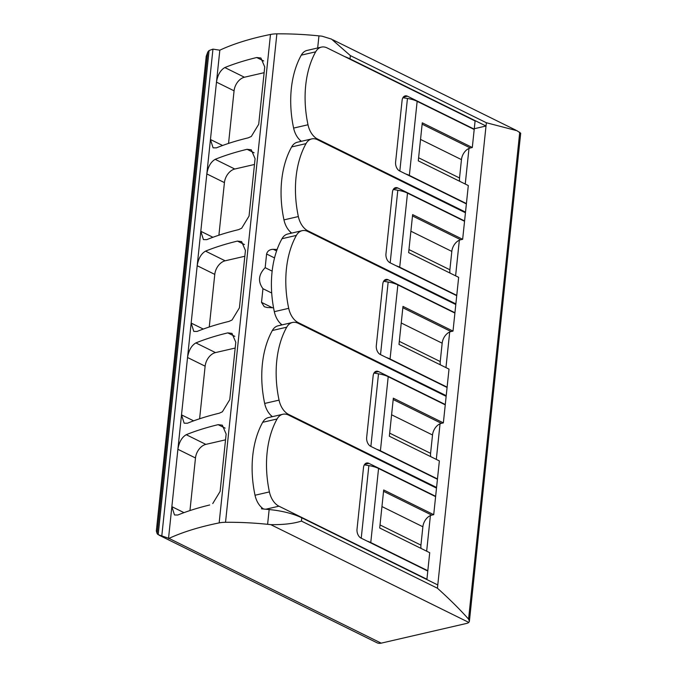 <?xml version="1.0" encoding="UTF-8"?>
<svg xmlns="http://www.w3.org/2000/svg" width="677" height="677" viewBox="0 0 677 677"><rect width="100%" height="100%" fill="white"/><g stroke="black" fill="none" stroke-linecap="round" stroke-linejoin="round"><path stroke-width="1.02" d="M393.261 189.501L397.805 190.237A17.644 6.296 6 0 1 407.503 193.114L464.549 221.277L462.653 239.311L412.632 214.609L408.637 252.639L458.659 277.333L456.763 295.367L399.709 267.195A17.644 6.296 -174 0 0 396.104 265.765M383.614 281.285L388.158 282.03A17.644 6.296 6 0 1 397.856 284.899L454.902 313.062L453.006 331.095L402.984 306.402L398.99 344.424L449.012 369.117L447.116 387.151L390.062 358.988A17.644 6.296 -174 0 0 386.457 357.549M402.908 97.716L407.452 98.453A17.644 6.296 6 0 1 417.15 101.33L474.196 129.493L472.301 147.518L422.279 122.825L418.284 160.855L468.306 185.549L466.411 203.574L409.357 175.411A17.644 6.296 -174 0 0 405.751 173.972M373.966 373.078L378.511 373.814A17.644 6.296 6 0 1 388.209 376.691L445.254 404.854L443.359 422.88L393.337 398.186L389.343 436.216L439.365 460.91L437.469 478.935L380.415 450.772A17.644 6.296 -174 0 0 376.81 449.333M364.319 464.862L368.863 465.598A17.644 6.296 6 0 1 378.561 468.476L435.607 496.639L433.712 514.672L383.69 489.97L379.695 528.001L429.717 552.694L427.822 570.728L370.768 542.556A17.644 6.296 -174 0 0 367.162 541.126M466.411 203.574L465.937 203.684M456.763 295.367L456.29 295.477M447.116 387.151L446.642 387.261M437.469 478.935L436.995 479.045M427.822 570.728L427.348 570.838M421.069 548.429A10.587 7.117 116.3 0 1 420.942 545.129L422.871 526.765A10.587 7.117 116.3 0 1 431.748 515.121L433.712 514.672M459.658 181.275A10.587 7.117 116.3 0 1 459.531 177.975L461.46 159.62A10.587 7.117 116.3 0 1 470.337 147.975L472.301 147.518M450.01 273.068A10.587 7.117 116.3 0 1 449.883 269.768L451.813 251.404A10.587 7.117 116.3 0 1 460.69 239.76L462.653 239.311M440.363 364.852A10.587 7.117 116.3 0 1 440.236 361.552L442.166 343.197A10.587 7.117 116.3 0 1 451.043 331.544L453.006 331.095M430.716 456.637A10.587 7.117 116.3 0 1 430.589 453.336L432.518 434.981A10.587 7.117 116.3 0 1 441.396 423.337L443.359 422.88M273.559 307.832A141.129 50.343 -174 0 0 267.203 307.502L264.284 306.732L261.517 302.365L262.955 288.69C257.742 281.573 258.479 274.566 265.164 267.686L266.594 254.01C267.474 250.947 269.717 249.381 273.313 249.314A141.129 50.343 6 0 1 277.105 249.5M344.559 56.529A44.107 15.732 6 0 1 350.017 58.874L486.018 126.015L437.782 584.953L301.781 517.812A44.107 15.732 -174 0 0 269.158 509.561L267.61 524.311A44.107 15.732 6 0 1 270.749 524.641C283.333 524.819 293.556 523.634 301.434 521.087L437.444 588.228C449.748 599.323 460.123 609.622 468.569 619.133L469.398 621.291L468.822 622.425A8.818 3.148 6 0 1 466.461 623.458L381.21 643.15L168.996 538.384A245.218 87.477 6 0 1 210.522 524.76A245.218 87.477 6 0 1 219.153 522.898A17.644 6.296 6 0 1 225.534 522.289A141.129 50.343 6 0 1 267.61 524.311M264.132 72.684L244.431 77.229A12.347 8.302 -63.7 0 0 234.073 90.82L216.479 82.137L219.83 50.2L220.33 49.946A245.218 87.477 6 0 1 261.855 36.321A245.218 87.477 6 0 1 270.487 34.459A17.644 6.296 6 0 1 276.876 33.85A141.129 50.343 6 0 1 318.952 35.873L317.674 47.982M350.017 58.874L350.356 55.599L331.518 39.114L322.091 36.203A44.107 15.732 6 0 0 318.952 35.873M156.302 530.836L157.149 533.645A12.347 8.302 -63.7 0 0 158.19 534.652L168.996 538.384M219.83 50.2L212.959 49.125L209.075 50.547A12.347 8.302 -63.7 0 0 207.754 52.095L206.163 56.47M244.431 77.229L224.832 67.556C220.44 70.12 217.655 74.986 216.479 82.137L168.505 538.579M469.398 621.291L520.698 133.242L516.974 130.703L486.365 122.74L486.018 126.015L474.272 128.732M159.23 535.262L376.954 642.752A12.347 8.302 -63.7 0 0 381.21 643.15M209.684 504.983A245.218 87.477 -174 0 0 177.806 515.019L174.497 514.969L171.856 506.65L183.992 512.641M269.158 509.561A141.129 50.343 -174 0 0 261.559 508.85L261.694 507.555M271.223 416.947L271.342 415.771M280.87 325.155L280.989 323.987M290.518 233.37L290.636 232.194M300.165 141.586L300.283 140.41M225.543 439.83L205.842 444.383A12.347 8.302 -63.7 0 0 195.484 457.974L177.89 449.283C179.066 442.132 181.851 437.274 186.243 434.702A245.218 87.477 6 0 1 218.129 424.665L222.318 425.164L226.143 434.059L220.118 491.426L212.747 503.57M195.484 457.974L189.958 510.568M224.832 67.556A245.218 87.477 6 0 1 256.718 57.52L260.907 58.01L264.732 66.913L258.707 124.28L251.336 136.424L248.273 137.829A245.218 87.477 -174 0 0 216.395 147.865L213.086 147.814L210.445 139.504L222.581 145.487M234.073 90.82L228.547 143.422M254.484 164.469L234.784 169.022A12.347 8.302 -63.7 0 0 224.425 182.612L206.832 173.921C208.008 166.77 210.792 161.913 215.184 159.34A245.218 87.477 6 0 1 247.071 149.304L251.26 149.803L255.085 158.697L249.06 216.065L241.689 228.208L238.626 229.621A245.218 87.477 -174 0 0 206.747 239.658L203.439 239.607L200.798 231.289L212.933 237.28M224.425 182.612L218.899 235.207M244.837 256.253L225.136 260.806A12.347 8.302 -63.7 0 0 214.778 274.397L197.185 265.706C198.361 258.555 201.145 253.697 205.537 251.133A245.218 87.477 6 0 1 237.424 241.088L241.613 241.587L245.438 250.482L239.413 307.849L232.042 320.001L228.978 321.406A245.218 87.477 -174 0 0 197.1 331.442L193.791 331.392L191.151 323.073L203.286 329.064M214.778 274.397L209.252 326.991M235.19 348.046L215.489 352.59A12.347 8.302 -63.7 0 0 205.131 366.181L187.537 357.498C188.714 350.347 191.498 345.482 195.89 342.917A245.218 87.477 6 0 1 227.777 332.881L231.966 333.372L235.791 342.274L229.765 399.642L222.394 411.785L219.331 413.19A245.218 87.477 -174 0 0 187.453 423.227L184.144 423.176L181.504 414.866L193.639 420.849M205.131 366.181L199.605 418.784M272.146 271.138L265.164 267.686M271.697 293.014L262.955 288.69M468.992 148.424L465.251 184.034M459.344 240.208L455.604 275.827M449.697 332.001L445.957 367.611M440.05 423.785L436.31 459.395M430.403 515.569L426.662 551.188M357.016 529.219A7.058 4.578 77 0 0 361.01 538.088L427.788 571.049L426.925 579.25L278.949 506.193A17.644 11.45 77 0 1 269.412 491.917A88.205 57.24 77 0 1 277.079 418.978A17.644 11.45 77 0 1 282.834 414.265A17.644 11.45 77 0 1 288.52 415.06L436.504 488.117L435.641 496.309L368.872 463.347A7.058 4.578 77 0 0 366.595 463.026A7.058 4.578 77 0 0 363.498 467.587L357.016 529.219M282.834 414.265L268.447 417.582A17.644 11.45 77 0 0 262.693 422.304A88.205 57.24 77 0 0 255.026 495.242A17.644 11.45 77 0 0 263.683 509.036M435.167 496.419L435.641 496.309M426.451 579.36L426.925 579.25M374.33 372.528L378.519 371.563L445.288 404.524L446.151 396.333L298.168 323.276A17.644 11.45 77 0 0 292.481 322.472L278.095 325.798A17.644 11.45 77 0 0 272.34 330.511A88.205 57.24 77 0 0 264.673 403.45A17.644 11.45 77 0 0 272.45 416.66M378.519 371.563A7.058 4.578 77 0 0 376.243 371.241A7.058 4.578 77 0 0 373.145 375.803L366.663 437.435A7.058 4.578 77 0 0 370.657 446.304L437.435 479.265L436.572 487.457L288.597 414.409A17.644 11.45 77 0 1 279.059 400.132A88.205 57.24 77 0 1 286.726 327.194A17.644 11.45 77 0 1 292.481 322.472M444.814 404.634L445.288 404.524M435.624 487.677L436.572 487.457M383.977 280.735L388.166 279.77L454.936 312.74L455.799 304.54L307.815 231.483A17.644 11.45 77 0 0 302.128 230.688L287.742 234.014A17.644 11.45 77 0 0 281.987 238.727A88.205 57.24 77 0 0 274.32 311.665A17.644 11.45 77 0 0 282.097 324.875M388.166 279.77A7.058 4.578 77 0 0 385.89 279.457A7.058 4.578 77 0 0 382.793 284.018L376.31 345.642A7.058 4.578 77 0 0 380.305 354.511L447.082 387.481L446.219 395.673L298.244 322.616A17.644 11.45 77 0 1 288.707 308.34A88.205 57.24 77 0 1 296.374 235.401A17.644 11.45 77 0 1 302.128 230.688M454.462 312.85L454.936 312.74M445.271 395.893L446.219 395.673M393.625 188.951L397.814 187.986L464.583 220.947L465.446 212.756L317.462 139.699A17.644 11.45 77 0 0 311.775 138.903L297.389 142.221A17.644 11.45 77 0 0 291.635 146.943A88.205 57.24 77 0 0 283.968 219.881A17.644 11.45 77 0 0 291.745 233.083M397.814 187.986A7.058 4.578 77 0 0 395.537 187.664A7.058 4.578 77 0 0 392.44 192.226L385.958 253.858A7.058 4.578 77 0 0 389.952 262.727L456.73 295.688L455.866 303.888L307.891 230.832A17.644 11.45 77 0 1 298.354 216.555A88.205 57.24 77 0 1 306.021 143.617A17.644 11.45 77 0 1 311.775 138.903M464.109 221.057L464.583 220.947M454.919 304.108L455.866 303.888M403.272 97.166L407.461 96.202L474.23 129.163L475.093 120.971L327.109 47.915A17.644 11.45 77 0 0 321.423 47.111L307.036 50.436A17.644 11.45 77 0 0 301.282 55.15A88.205 57.24 77 0 0 293.615 128.088A17.644 11.45 77 0 0 301.392 141.298M407.461 96.202A7.058 4.578 77 0 0 405.184 95.88A7.058 4.578 77 0 0 402.087 100.441L395.605 162.065A7.058 4.578 77 0 0 399.599 170.942L466.377 203.904L465.514 212.096L317.538 139.047A17.644 11.45 77 0 1 308.001 124.771A88.205 57.24 77 0 1 315.668 51.833A17.644 11.45 77 0 1 321.423 47.111M473.756 129.273L474.23 129.163M464.566 212.316L465.514 212.096M407.503 193.114L399.709 267.195M397.856 284.899L390.062 358.988M417.15 101.33L409.357 175.411M388.209 376.691L380.415 450.772M378.561 468.476L370.768 542.556M383.546 491.324L431.748 515.121M381.946 506.565L422.871 526.765M380.017 524.92L420.942 545.129M422.135 124.179L470.337 147.975M420.535 139.42L461.46 159.62M418.606 157.775L459.531 177.975M412.488 215.963L460.69 239.76M410.888 231.204L451.813 251.404M408.959 249.559L449.883 269.768M402.84 307.747L451.043 331.544M401.241 322.988L442.166 343.197M399.312 341.352L440.236 361.552M393.193 399.54L441.396 423.337M391.594 414.781L432.518 434.981M389.664 433.136L430.589 453.336M407.452 98.453L399.819 171.044M397.805 190.237L390.172 262.837M276.597 250.939L273.313 249.314M388.158 282.03L380.525 354.621M378.511 373.814L370.878 446.405M368.863 465.598L361.23 538.198M350.356 55.599L486.365 122.74M207.754 52.095L157.149 533.645M209.075 50.547L158.19 534.652M212.959 49.125L161.752 536.311M437.782 584.953L437.444 588.228M301.781 517.812L301.434 521.087M468.822 622.425L270.749 524.641M519.741 132.21L468.569 619.133M276.876 33.85L225.534 522.289M270.487 34.459L219.153 522.898M225.153 428.135L218.129 424.665M205.842 444.383L186.243 434.702M263.742 60.989L256.718 57.52M254.095 152.774L247.071 149.304M234.784 169.022L215.184 159.34M244.448 244.558L237.424 241.088M225.136 260.806L205.537 251.133M234.801 336.351L227.777 332.881M215.489 352.59L195.89 342.917M274.532 257.929L266.594 254.01M272.45 307.764L261.517 302.365M364.683 464.312L368.872 463.347M262.693 422.304L277.079 418.978M255.026 495.242L269.412 491.917M265.799 509.231L278.949 506.193M272.34 330.511L286.726 327.194M264.673 403.45L279.059 400.132M287.564 414.646L288.597 414.409M281.987 238.727L296.374 235.401M274.32 311.665L288.707 308.34M297.211 322.853L298.244 322.616M291.635 146.943L306.021 143.617M283.968 219.881L298.354 216.555M306.859 231.069L307.891 230.832M301.282 55.15L315.668 51.833M293.615 128.088L308.001 124.771M316.506 139.284L317.538 139.047M206.214 56.479L156.353 530.844M332.889 39.833L515.976 130.221"/></g></svg>
